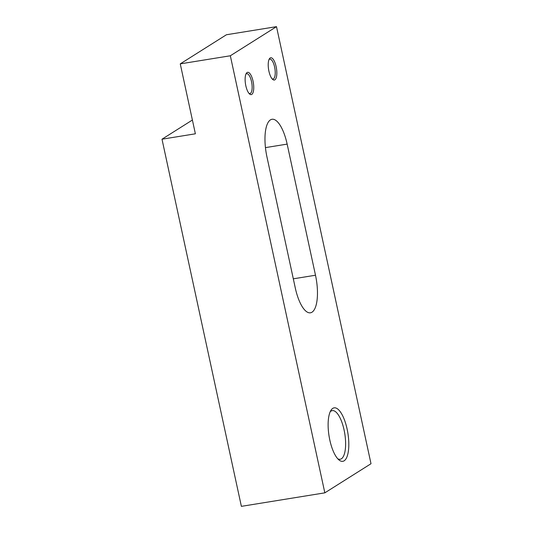 <?xml version="1.0" encoding="UTF-8"?>
<svg xmlns="http://www.w3.org/2000/svg" width="533" height="533" viewBox="0 0 533 533"><rect width="100%" height="100%" fill="white"/><g stroke="black" fill="none" stroke-linecap="round" stroke-linejoin="round"><path stroke-width="0.8" d="M315.496 275.235A31.607 11.113 -99.2 0 1 312.005 312.198A31.607 11.113 -99.2 0 1 310.439 312.804A31.607 11.113 -99.2 0 1 295.289 287.973L266.94 156.849A31.607 11.113 -99.2 0 1 270.431 119.885A31.607 11.113 -99.2 0 1 271.997 119.279A31.607 11.113 -99.2 0 1 287.147 144.11L315.496 275.235L293.31 278.819M330.167 411.829A24.645 8.668 -99.2 0 1 331.053 411.083A24.645 8.668 -99.2 0 1 332.272 410.617A24.645 8.668 -99.2 0 1 344.445 431.763A24.645 8.668 -99.2 0 1 341.367 458.806A24.645 8.668 -99.2 0 1 340.147 459.273A24.645 8.668 -99.2 0 1 337.769 458.786M332.799 408.358A27.09 9.521 -99.2 0 1 347.123 429.118A27.09 9.521 -99.2 0 1 344.138 460.805A27.09 9.521 -99.2 0 1 338.948 459.939A27.09 9.521 -99.2 0 1 329.068 436.101A27.09 9.521 -99.2 0 1 330.926 410.363A27.09 9.521 -99.2 0 1 332.799 408.358M269.005 59.556A10.067 3.538 -99.2 0 1 269.285 59.336A10.067 3.538 -99.2 0 1 269.785 59.143A10.067 3.538 -99.2 0 1 274.755 67.778A10.067 3.538 -99.2 0 1 273.502 78.824A10.067 3.538 -99.2 0 1 273.003 79.017A10.067 3.538 -99.2 0 1 272.13 78.871M270.158 57.97A11.286 3.971 -99.2 0 1 276.127 66.618A11.286 3.971 -99.2 0 1 274.888 79.823A11.286 3.971 -99.2 0 1 272.723 79.464A11.286 3.971 -99.2 0 1 268.605 69.53A11.286 3.971 -99.2 0 1 269.378 58.81A11.286 3.971 -99.2 0 1 270.158 57.97M245.913 74.12A10.067 3.538 -99.2 0 1 246.199 73.894A10.067 3.538 -99.2 0 1 246.699 73.701A10.067 3.538 -99.2 0 1 251.669 82.342A10.067 3.538 -99.2 0 1 250.41 93.382A10.067 3.538 -99.2 0 1 249.91 93.575A10.067 3.538 -99.2 0 1 249.038 93.428M247.072 72.528A11.286 3.971 -99.2 0 1 253.042 81.183A11.286 3.971 -99.2 0 1 251.796 94.381A11.286 3.971 -99.2 0 1 249.631 94.021A11.286 3.971 -99.2 0 1 245.513 84.094A11.286 3.971 -99.2 0 1 246.293 73.367A11.286 3.971 -99.2 0 1 247.072 72.528M161.992 139.206L241.376 506.35L324.83 492.845L230.329 55.772L276.507 26.65L226.432 34.752L180.254 63.873L195.378 133.803L161.992 139.206L192.4 120.032M276.507 26.65L371.008 463.723L324.83 492.845M230.329 55.772L180.254 63.873M265.447 147.621L287.147 144.11"/></g></svg>
